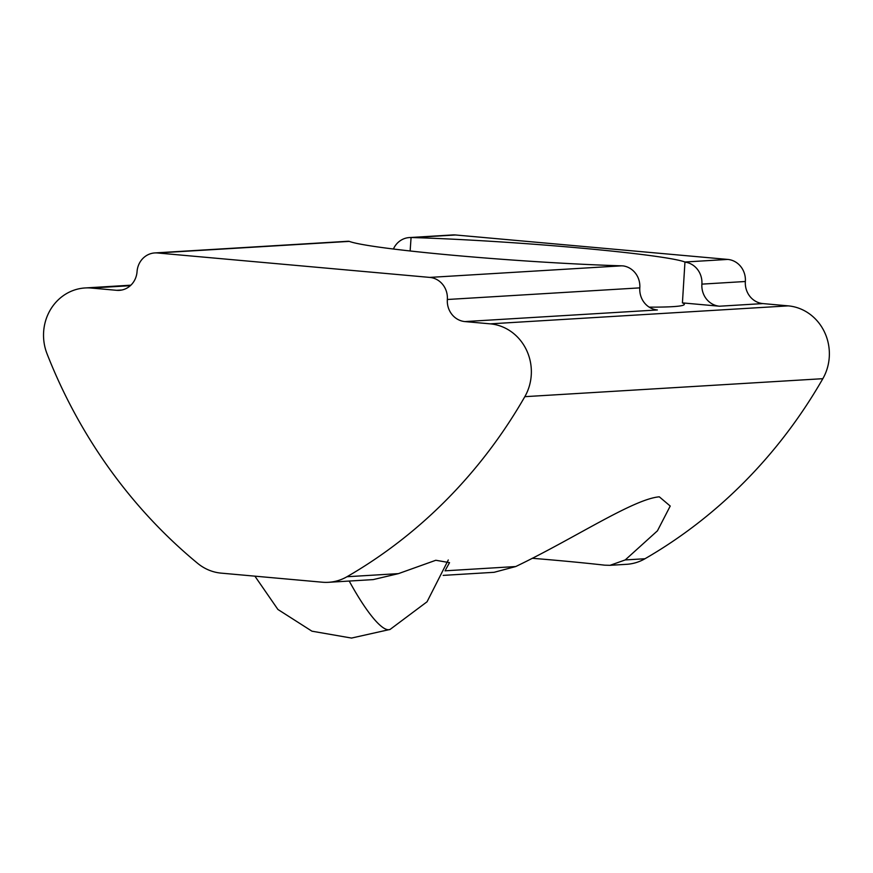 <?xml version="1.0" encoding="UTF-8"?>
<svg xmlns="http://www.w3.org/2000/svg" width="873" height="873" viewBox="0 0 873 873"><rect width="100%" height="100%" fill="white"/><g stroke="black" fill="none" stroke-linecap="round" stroke-linejoin="round"><path stroke-width="1.31" d="M443.2 575.383L494.096 572.306L515.736 566.544C574.118 538.576 633.187 499.072 659.301 496.813L670.224 506.045L657.445 530.817L625.232 559.931L610.009 565.322L604.683 565.169A170.464 8.654 4 0 0 532.203 558.284M410.135 250.977L411.074 237.543L412.667 237.565A170.464 8.654 -176 0 1 684.956 262.009L682.424 302.887A170.464 8.654 -176 0 1 684.334 304.35A170.464 8.654 -176 0 1 672.592 306.663A170.464 8.654 -176 0 1 649.196 307.143M625.232 559.931L644.983 558.742A511.392 476.134 -93.5 0 0 822.835 378.686A47.731 44.436 -93.5 0 0 788.254 305.866L490.244 323.85A47.731 44.436 86.5 0 1 524.826 396.669A511.392 476.134 86.5 0 1 346.974 576.737A47.731 44.436 86.5 0 1 328.543 582.302A47.731 44.436 86.5 0 1 322.344 582.215L221.207 573.135A47.731 44.436 86.5 0 1 197.636 563.336A511.392 476.134 86.5 0 1 47.033 353.783A47.731 44.436 86.5 0 1 43.65 331.62A47.731 44.436 86.5 0 1 85.096 287.959A47.731 44.436 86.5 0 1 91.305 288.046L130.339 285.689M328.543 582.302L373.175 579.607L398.459 573.626L435.813 560.27L449.54 562.649L445.677 569.567M623.191 265.905L621.598 265.829A170.464 8.654 -176 0 1 349.298 241.385L348.982 241.286A20.461 19.042 -93.5 0 0 347.279 241.308L154.816 252.93A20.461 19.042 86.5 0 1 157.478 252.974L429.767 277.407A20.461 19.042 86.5 0 1 447.347 299.494L639.811 287.872A20.461 19.042 -93.5 0 0 623.191 265.905M490.244 323.85L464.916 321.58A20.461 19.042 86.5 0 1 447.347 299.494M91.305 288.046L116.633 290.316A20.461 19.042 86.5 0 0 119.285 290.36A20.461 19.042 86.5 0 0 137.05 271.645A20.461 19.042 86.5 0 1 154.816 252.93M685.272 262.151A20.461 19.042 86.5 0 1 701.892 284.129L745.356 281.499A20.461 19.042 -93.5 0 0 727.776 259.423L684.956 262.009M745.356 281.499A20.461 19.042 -93.5 0 0 762.926 303.586L788.254 305.866M644.983 558.742A47.731 44.436 86.5 0 1 626.552 564.318L610.009 565.311M412.667 237.565L455.488 234.979A20.461 19.042 -93.5 0 0 452.825 234.935L409.372 237.565A20.461 19.042 86.5 0 1 411.074 237.543M455.488 234.979L727.776 259.423M639.811 287.872A20.461 19.042 -93.5 0 0 657.38 309.959L464.916 321.58M682.424 302.887L719.461 306.216L762.926 303.586M701.892 284.129A20.461 19.042 -93.5 0 0 719.461 306.216M393.407 249.023A20.461 19.042 86.5 0 1 409.372 237.565M349.222 581.058A102.283 19.61 66.2 0 0 390.089 629.433L351.503 638.065L311.945 631.19L277.909 609.463L254.905 576.158M444.99 570.822L515.736 566.544M822.835 378.686L524.826 396.669M346.974 576.737L398.459 573.626M157.478 252.974L349.298 241.385M621.598 265.829L429.767 277.407M116.633 290.316L121.925 290M448.275 559.986L427.05 601.781L390.089 629.433M85.096 287.959L130.874 285.187"/></g></svg>
